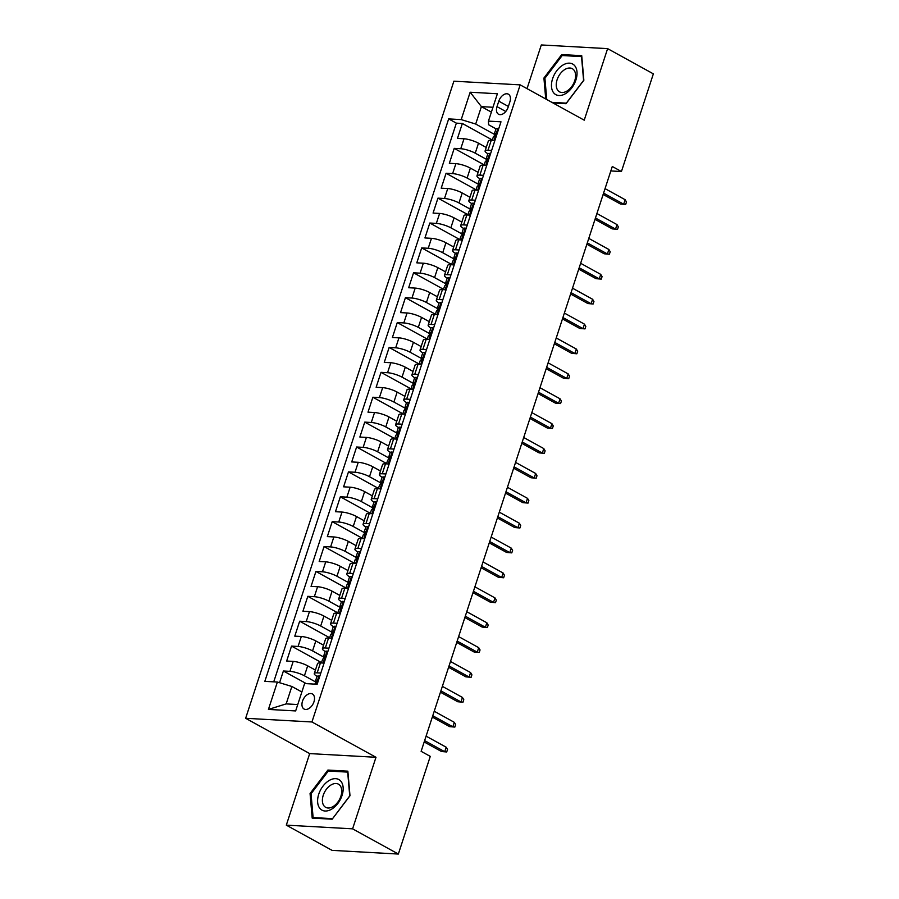 <?xml version="1.0" encoding="UTF-8"?>
<svg xmlns="http://www.w3.org/2000/svg" width="899" height="899" viewBox="0 0 899 899"><rect width="100%" height="100%" fill="white"/><g stroke="black" fill="none" stroke-linecap="round" stroke-linejoin="round"><path stroke-width="1.35" d="M313.965 701.816A8.597 5.405 -61.1 0 0 312.38 693.961A8.597 5.405 -61.1 0 0 302.502 701.175A8.597 5.405 -61.1 0 0 304.087 709.03A8.597 5.405 -61.1 0 0 313.965 701.816M286.309 825.147L352.599 828.833L375.984 757.284L309.694 753.598L286.309 825.147L332.057 850.364L398.347 854.05L430.273 756.374L421.125 751.328L612.286 166.484L621.434 171.529L653.359 73.853L607.612 48.636L541.31 44.95L527.028 88.653M309.694 753.598L245.641 718.29L453.883 81.191L520.173 84.866L311.942 721.976L245.641 718.29M486.235 147.47L478.504 143.211A10.754 2.416 -161.9 0 0 464.008 138.772L457.467 138.412L462.356 123.478L492.337 140.008M486.696 159.471L475.245 153.167A10.754 2.416 -161.9 0 0 460.76 148.728L454.22 148.369L484.201 164.899M454.22 148.369L449.343 163.292L455.883 163.663A10.754 2.416 -161.9 0 1 470.368 168.091L478.099 172.361M469.963 197.241L462.232 192.982A10.754 2.416 -161.9 0 0 447.747 188.543L441.207 188.183L446.084 173.249L476.065 189.779M461.828 222.132L454.096 217.873A10.754 2.416 -161.9 0 0 439.611 213.434L433.071 213.074L437.948 198.14L467.941 214.67M453.692 247.011L445.96 242.752A10.754 2.416 -161.9 0 0 431.475 238.325L424.935 237.954L429.812 223.031L459.805 239.561M445.556 271.903L437.824 267.644A10.754 2.416 -161.9 0 0 423.339 263.205L416.799 262.845L421.687 247.91L451.669 264.441M437.431 296.794L429.7 292.523A10.754 2.416 -161.9 0 0 415.203 288.096L408.663 287.736L413.551 272.802L443.533 289.332M429.295 321.673L421.564 317.414A10.754 2.416 -161.9 0 0 407.067 312.976L400.527 312.616L405.415 297.681L435.397 314.212M421.159 346.565L413.428 342.305A10.754 2.416 -161.9 0 0 398.942 337.867L392.402 337.507L397.279 322.572L427.261 339.103M413.023 371.444L405.292 367.185A10.754 2.416 -161.9 0 0 390.807 362.758L384.266 362.387L389.143 347.464L419.136 363.994M404.887 396.335L397.156 392.076A10.754 2.416 -161.9 0 0 382.671 387.638L376.13 387.278L381.007 372.343L411 388.874M396.751 421.226L389.02 416.956A10.754 2.416 -161.9 0 0 374.535 412.529L367.994 412.169L372.871 397.234L402.864 413.765M388.615 446.106L380.884 441.847A10.754 2.416 -161.9 0 0 366.399 437.42L359.858 437.049L364.747 422.114L394.728 438.656M380.491 470.997L372.759 466.738A10.754 2.416 -161.9 0 0 358.263 462.3L351.723 461.94L356.611 447.005L386.592 463.536M372.355 495.888L364.623 491.618A10.754 2.416 -161.9 0 0 350.138 487.191L343.598 486.82L348.475 471.896L378.457 488.427M364.219 520.768L356.487 516.509A10.754 2.416 -161.9 0 0 342.002 512.07L335.462 511.711L340.339 496.776L370.321 513.307M356.083 545.659L348.351 541.389A10.754 2.416 -161.9 0 0 333.866 536.961L327.326 536.602L332.203 521.667L362.196 538.198M347.947 570.539L340.215 566.28A10.754 2.416 -161.9 0 0 325.73 561.853L319.19 561.482L324.067 546.558L354.06 563.089M339.811 595.43L332.079 591.171A10.754 2.416 -161.9 0 0 317.594 586.732L311.054 586.373L315.931 571.438L345.924 587.968M331.686 620.321L323.955 616.051A10.754 2.416 -161.9 0 0 309.458 611.623L302.918 611.264L307.806 596.329L337.788 612.86M323.55 645.201L315.819 640.942A10.754 2.416 -161.9 0 0 301.322 636.503L294.782 636.144L299.67 621.209L329.652 637.739M315.414 670.092L307.683 665.833A10.754 2.416 -161.9 0 0 293.198 661.394L286.657 661.035L291.534 646.1L321.516 662.63M498.799 101.171L497.001 106.644A8.327 5.237 -61.1 0 0 498.54 114.24A8.327 5.237 -61.1 0 0 508.115 107.262L509.902 101.789A8.327 5.237 -61.1 0 0 508.373 94.181A8.327 5.237 -61.1 0 0 498.799 101.171L508.385 106.453M491.382 112.128L481.392 106.621L475.695 124.04L461.209 119.601L448.668 118.904L264.834 681.352L277.375 682.049L268.43 709.423L295.659 710.929L304.615 683.555L317.156 684.251L500.99 121.815L488.438 121.118L488.595 124.759L496.023 128.849M461.209 119.601L470.155 92.226L497.394 93.743L488.438 121.118M315.875 682.094L304.424 675.778L307.683 665.833M324.011 657.214L312.56 650.898L315.819 640.942M332.147 632.323L320.696 626.007L323.955 616.051M340.283 607.432L328.832 601.128L332.079 591.171M348.419 582.552L336.968 576.237L340.215 566.28M356.543 557.661L345.104 551.345L348.351 541.389M364.679 532.77L353.228 526.466L356.487 516.509M372.815 507.89L361.364 501.575L364.623 491.618M380.951 482.999L369.5 476.695L372.759 466.738M389.087 458.119L377.636 451.804L380.884 441.847M397.223 433.228L385.772 426.913L389.02 416.956M405.359 408.337L393.908 402.033L397.156 392.076M413.484 383.457L402.033 377.142L405.292 367.185M421.62 358.566L410.169 352.251L413.428 342.305M429.756 333.686L418.305 327.371L421.564 317.414M437.892 308.795L426.441 302.48L429.7 292.523M446.028 283.904L434.577 277.6L437.824 267.644M454.164 259.024L442.713 252.709L445.96 242.752M462.288 234.133L450.849 227.818L454.096 217.873M470.424 209.242L458.973 202.938L462.232 192.982M478.56 184.362L467.109 178.047L470.368 168.091M462.356 123.478L456.355 123.141L273.734 681.847M304.424 675.778A10.754 2.416 18.1 0 0 289.939 671.351L283.399 670.991L279.567 682.712M291.534 646.1L298.075 646.46A10.754 2.416 18.1 0 1 312.56 650.898M299.67 621.209L306.211 621.58A10.754 2.416 18.1 0 1 320.696 626.007M307.806 596.329L314.347 596.689A10.754 2.416 18.1 0 1 328.832 601.128M315.931 571.438L322.471 571.798A10.754 2.416 18.1 0 1 336.968 576.237M324.067 546.558L330.607 546.918A10.754 2.416 18.1 0 1 345.104 551.345M332.203 521.667L338.743 522.027A10.754 2.416 18.1 0 1 353.228 526.466M340.339 496.776L346.879 497.147A10.754 2.416 18.1 0 1 361.364 501.575M348.475 471.896L355.015 472.256A10.754 2.416 18.1 0 1 369.5 476.695M356.611 447.005L363.151 447.365A10.754 2.416 18.1 0 1 377.636 451.804M364.747 422.114L371.287 422.485A10.754 2.416 18.1 0 1 385.772 426.913M372.871 397.234L379.412 397.594A10.754 2.416 18.1 0 1 393.908 402.033M381.007 372.343L387.548 372.714A10.754 2.416 18.1 0 1 402.033 377.142M389.143 347.464L395.684 347.823A10.754 2.416 18.1 0 1 410.169 352.251M397.279 322.572L403.82 322.932A10.754 2.416 18.1 0 1 418.305 327.371M405.415 297.681L411.956 298.052A10.754 2.416 18.1 0 1 426.441 302.48M413.551 272.802L420.091 273.161A10.754 2.416 18.1 0 1 434.577 277.6M421.687 247.91L428.227 248.27A10.754 2.416 18.1 0 1 442.713 252.709M429.812 223.031L436.352 223.39A10.754 2.416 18.1 0 1 450.849 227.818M437.948 198.14L444.488 198.499A10.754 2.416 18.1 0 1 458.973 202.938M446.084 173.249L452.624 173.619A10.754 2.416 18.1 0 1 467.109 178.047M491.629 150.448L488 150.245A10.754 2.416 -161.9 0 0 485.1 150.931A10.754 2.416 -161.9 0 0 487.887 153.74M494.877 140.491L491.247 140.289A10.754 2.416 -161.9 0 0 488.348 140.986L485.1 150.931M486.752 165.371L483.111 165.169A10.754 2.416 -161.9 0 0 480.212 165.865L476.964 175.822A10.754 2.416 18.1 0 1 479.864 175.125L483.493 175.327M478.616 190.262L474.975 190.06A10.754 2.416 -161.9 0 0 472.087 190.757L468.829 200.713A10.754 2.416 18.1 0 1 471.728 200.016L475.357 200.219M470.48 215.153L466.851 214.951A10.754 2.416 -161.9 0 0 463.951 215.636L460.693 225.593A10.754 2.416 18.1 0 1 463.592 224.896L467.222 225.098M462.344 240.033L458.715 239.831A10.754 2.416 -161.9 0 0 455.815 240.527L452.557 250.484A10.754 2.416 18.1 0 1 455.456 249.787L459.097 249.989M454.209 264.924L450.579 264.722A10.754 2.416 -161.9 0 0 447.68 265.419L444.432 275.375A10.754 2.416 18.1 0 1 447.32 274.678L450.961 274.88M446.073 289.804L442.443 289.602A10.754 2.416 -161.9 0 0 439.544 290.298L436.296 300.255A10.754 2.416 18.1 0 1 439.184 299.558L442.825 299.76M437.948 314.695L434.307 314.493A10.754 2.416 -161.9 0 0 431.408 315.189L428.16 325.146A10.754 2.416 18.1 0 1 431.059 324.449L434.689 324.651M429.812 339.586L426.171 339.384A10.754 2.416 -161.9 0 0 423.283 340.08L420.024 350.026A10.754 2.416 18.1 0 1 422.923 349.329L426.553 349.531M421.676 364.466L418.035 364.264A10.754 2.416 -161.9 0 0 415.147 364.96L411.888 374.917A10.754 2.416 18.1 0 1 414.787 374.22L418.417 374.422M413.54 389.357L409.91 389.155A10.754 2.416 -161.9 0 0 407.011 389.851L403.752 399.808A10.754 2.416 18.1 0 1 406.651 399.111L410.281 399.313M405.404 414.237L401.774 414.034A10.754 2.416 -161.9 0 0 398.875 414.731L395.616 424.688A10.754 2.416 18.1 0 1 398.515 423.991L402.156 424.193M397.268 439.128L393.638 438.926A10.754 2.416 -161.9 0 0 390.739 439.622L387.491 449.579A10.754 2.416 18.1 0 1 390.38 448.882L394.02 449.084M389.132 464.019L385.502 463.817A10.754 2.416 -161.9 0 0 382.603 464.513L379.356 474.458A10.754 2.416 18.1 0 1 382.255 473.773L385.885 473.964M381.007 488.899L377.366 488.696A10.754 2.416 -161.9 0 0 374.467 489.393L371.22 499.35A10.754 2.416 18.1 0 1 374.119 498.653L377.749 498.855M372.871 513.79L369.231 513.587A10.754 2.416 -161.9 0 0 366.343 514.284L363.084 524.241A10.754 2.416 18.1 0 1 365.983 523.544L369.613 523.746M364.736 538.67L361.106 538.479A10.754 2.416 -161.9 0 0 358.207 539.164L354.948 549.12A10.754 2.416 18.1 0 1 357.847 548.424L361.477 548.626M356.6 563.561L352.97 563.358A10.754 2.416 -161.9 0 0 350.071 564.055L346.812 574.012A10.754 2.416 18.1 0 1 349.711 573.315L353.352 573.517M348.464 588.452L344.834 588.249A10.754 2.416 -161.9 0 0 341.935 588.946L338.687 598.903A10.754 2.416 18.1 0 1 341.575 598.206L345.216 598.408M340.328 613.332L336.698 613.129A10.754 2.416 -161.9 0 0 333.799 613.826L330.551 623.782A10.754 2.416 18.1 0 1 333.439 623.086L337.08 623.288M332.203 638.223L328.562 638.02A10.754 2.416 -161.9 0 0 325.663 638.717L322.415 648.673A10.754 2.416 18.1 0 1 325.314 647.977L328.944 648.179M324.067 663.114L320.426 662.911A10.754 2.416 -161.9 0 0 317.538 663.608L314.279 673.553A10.754 2.416 18.1 0 1 317.178 672.857L320.808 673.059M494.832 134.592L475.695 124.04M352.599 828.833L398.347 854.05M375.984 757.284L311.942 721.976M520.173 84.866L584.226 120.185L607.612 48.636M610.826 170.945L621.434 171.529M492.978 107.262L481.392 106.621L470.155 92.226M301.85 691.983L291.86 686.476L286.163 703.895L297.749 704.546M456.355 123.141L448.668 118.904M283.399 670.991L306.379 683.656M479.763 178.62A10.754 2.416 18.1 0 1 476.964 175.822M471.627 203.511A10.754 2.416 18.1 0 1 468.829 200.713M463.491 228.391A10.754 2.416 18.1 0 1 460.693 225.593M455.355 253.282A10.754 2.416 18.1 0 1 452.557 250.484M447.219 278.173A10.754 2.416 18.1 0 1 444.432 275.375M439.083 303.053A10.754 2.416 18.1 0 1 436.296 300.255M430.947 327.944A10.754 2.416 18.1 0 1 428.16 325.146M422.822 352.824A10.754 2.416 18.1 0 1 420.024 350.026M414.686 377.715A10.754 2.416 18.1 0 1 411.888 374.917M406.55 402.606A10.754 2.416 18.1 0 1 403.752 399.808M398.414 427.486A10.754 2.416 18.1 0 1 395.616 424.688M390.278 452.377A10.754 2.416 18.1 0 1 387.491 449.579M382.142 477.268A10.754 2.416 18.1 0 1 379.356 474.458M374.018 502.148A10.754 2.416 18.1 0 1 371.22 499.35M365.882 527.039A10.754 2.416 18.1 0 1 363.084 524.241M357.746 551.919A10.754 2.416 18.1 0 1 354.948 549.12M349.61 576.81A10.754 2.416 18.1 0 1 346.812 574.012M341.474 601.701A10.754 2.416 18.1 0 1 338.687 598.903M333.338 626.581A10.754 2.416 18.1 0 1 330.551 623.782M325.202 651.472A10.754 2.416 18.1 0 1 322.415 648.673M277.375 682.049L291.86 686.476M317.077 676.351A10.754 2.416 18.1 0 1 314.279 673.553M268.43 709.423L286.163 703.895M553.054 102.992L566.022 103.711L583.856 80.247L581.72 55.682L561.751 54.569L543.917 78.033L545.738 98.957M332.158 819.203L349.992 795.75L347.857 771.173L327.899 770.061L310.065 793.525L312.189 818.101L332.158 819.203M544.94 78.595L543.917 78.033M563.651 55.626L561.751 54.569M311.076 794.087L310.065 793.525M329.798 771.117L327.899 770.061M498.54 129.276L497.765 128.523A7.125 1.607 -161.9 0 0 495.945 128.995L494.394 133.726A7.125 1.607 -161.9 0 0 494.742 134.502L495.327 135.108M497.765 128.523L498.63 129.006M492.236 140.345L493.416 136.704A7.125 1.607 18.1 0 1 494.135 136.288L495.102 133.299A7.125 1.607 -161.9 0 0 494.394 133.726M603.139 194.465L620.445 204.006L623.67 204.185L603.577 193.116M625.142 199.713L626.479 201.983L625.659 204.466L623.67 204.185L625.142 199.713L605.049 188.633M625.659 204.466L620.445 204.006M575.899 79.989A17.463 10.979 -61.1 0 0 569.539 63.166A17.463 10.979 -61.1 0 0 552.604 78.696A17.463 10.979 -61.1 0 0 558.964 95.519A17.463 10.979 -61.1 0 0 575.899 79.989M574.742 80.753A13.227 8.316 -61.1 0 0 572.303 68.684A13.227 8.316 -61.1 0 0 557.099 79.775A13.227 8.316 -61.1 0 0 559.538 91.844A13.227 8.316 -61.1 0 0 574.742 80.753M546.749 99.519L544.906 78.269L562.19 55.536L581.529 56.615L583.597 80.416L566.325 103.149L551.885 102.351M340.8 781.152A17.463 10.979 -61.1 0 0 322.955 786.187A17.463 10.979 -61.1 0 0 319.988 808.527A17.463 10.979 -61.1 0 0 337.833 803.481A17.463 10.979 -61.1 0 0 340.8 781.152M339.934 785.4A13.227 8.316 -61.1 0 0 338.451 784.175A13.227 8.316 -61.1 0 0 325.562 790.446A13.227 8.316 -61.1 0 0 324.191 806.122A13.227 8.316 -61.1 0 0 325.674 807.336A13.227 8.316 -61.1 0 0 338.563 801.076A13.227 8.316 -61.1 0 0 339.934 785.4M332.461 818.641L313.11 817.573L311.043 793.761L328.326 771.027L347.677 772.106L349.733 795.907L332.551 818.697M314.279 818.214L313.11 817.573M490.416 154.167L489.64 153.414A7.125 1.607 -161.9 0 0 487.809 153.875L486.258 158.606A7.125 1.607 -161.9 0 0 486.606 159.381L487.202 159.988M489.64 153.414L490.506 153.886M484.1 165.225L485.28 161.595A7.125 1.607 18.1 0 1 485.999 161.179L486.977 158.19A7.125 1.607 -161.9 0 0 486.258 158.606M595.003 219.356L612.309 228.897L615.534 229.076L595.441 217.996M617.006 224.593L618.343 226.863L617.523 229.357L615.534 229.076L617.006 224.593L596.914 213.524M617.523 229.357L612.309 228.897M482.28 179.058L481.504 178.305A7.125 1.607 -161.9 0 0 479.673 178.766L478.122 183.497A7.125 1.607 -161.9 0 0 478.47 184.273L479.066 184.879M481.504 178.305L482.37 178.777M475.964 190.116L477.144 186.475A7.125 1.607 18.1 0 1 477.863 186.059L478.841 183.081A7.125 1.607 -161.9 0 0 478.122 183.497M586.867 244.236L604.184 253.788L607.409 253.968L587.317 242.887M608.87 249.484L610.207 251.754L609.387 254.237L607.409 253.968L608.87 249.484L588.778 238.404M609.387 254.237L604.184 253.788M474.144 203.938L473.368 203.185A7.125 1.607 -161.9 0 0 471.537 203.657L469.997 208.377A7.125 1.607 -161.9 0 0 470.334 209.152L470.93 209.77M473.368 203.185L474.234 203.668M467.828 214.996L469.02 211.366A7.125 1.607 18.1 0 1 469.728 210.95L470.705 207.961A7.125 1.607 -161.9 0 0 469.997 208.377M578.731 269.127L596.048 278.668L599.273 278.847L579.181 267.778M600.734 274.375L602.072 276.634L601.262 279.128L599.273 278.847L600.734 274.375L580.642 263.295M601.262 279.128L596.048 278.668M466.008 228.829L465.233 228.076A7.125 1.607 -161.9 0 0 463.401 228.537L461.861 233.268A7.125 1.607 -161.9 0 0 462.21 234.043L462.794 234.65M465.233 228.076L466.098 228.548M459.692 239.887L460.884 236.257A7.125 1.607 18.1 0 1 461.592 235.841L462.569 232.852A7.125 1.607 -161.9 0 0 461.861 233.268M570.595 294.018L587.912 303.559L591.137 303.738L571.045 292.658M592.598 299.255L593.936 301.525L593.126 304.008L591.137 303.738L592.598 299.255L572.506 288.186M593.126 304.008L587.912 303.559M457.872 253.709L457.097 252.956A7.125 1.607 -161.9 0 0 455.265 253.428L453.725 258.159A7.125 1.607 -161.9 0 0 454.074 258.934L454.658 259.541M457.097 252.956L457.962 253.439M451.556 264.778L452.748 261.137A7.125 1.607 18.1 0 1 453.456 260.721L454.433 257.743A7.125 1.607 -161.9 0 0 453.725 258.159M562.471 318.898L579.776 328.45L583.001 328.618L562.909 317.549M584.462 324.146L585.8 326.416L584.991 328.899L583.001 328.618L584.462 324.146L564.37 313.066M584.991 328.899L579.776 328.45M449.736 278.6L448.961 277.847A7.125 1.607 -161.9 0 0 447.129 278.308L445.589 283.039A7.125 1.607 -161.9 0 0 445.938 283.814L446.522 284.421M448.961 277.847L449.826 278.319M443.421 289.658L444.612 286.028A7.125 1.607 18.1 0 1 445.32 285.612L446.297 282.623A7.125 1.607 -161.9 0 0 445.589 283.039M554.335 343.789L571.64 353.329L574.866 353.509L554.773 342.429M576.326 349.026L577.664 351.295L576.855 353.79L574.866 353.509L576.326 349.026L556.234 337.957M576.855 353.79L571.64 353.329M441.611 303.491L440.836 302.738A7.125 1.607 -161.9 0 0 439.004 303.199L437.453 307.93A7.125 1.607 -161.9 0 0 437.802 308.705L438.397 309.312M440.836 302.738L441.701 303.21M435.296 314.549L436.476 310.919A7.125 1.607 18.1 0 1 437.195 310.503L438.161 307.514A7.125 1.607 -161.9 0 0 437.453 307.93M546.199 368.68L563.504 378.221L566.73 378.4L546.637 367.32M568.202 373.917L569.539 376.187L568.719 378.67L566.73 378.4L568.202 373.917L548.109 362.836M568.719 378.67L563.504 378.221M433.475 328.371L432.7 327.618A7.125 1.607 -161.9 0 0 430.868 328.09L429.317 332.81A7.125 1.607 -161.9 0 0 429.666 333.585L430.261 334.203M432.7 327.618L433.565 328.101M427.16 339.429L428.34 335.799A7.125 1.607 18.1 0 1 429.059 335.383L430.037 332.394A7.125 1.607 -161.9 0 0 429.317 332.81M538.063 393.56L555.368 403.1L558.594 403.28L538.501 392.211M560.066 398.808L561.403 401.066L560.583 403.561L558.594 403.28L560.066 398.808L539.973 387.727M560.583 403.561L555.368 403.1M425.339 353.262L424.564 352.509A7.125 1.607 -161.9 0 0 422.732 352.97L421.182 357.701A7.125 1.607 -161.9 0 0 421.53 358.476L422.125 359.083M424.564 352.509L425.429 352.981M419.024 364.32L420.215 360.69A7.125 1.607 18.1 0 1 420.923 360.274L421.901 357.285A7.125 1.607 -161.9 0 0 421.182 357.701M529.927 418.451L547.244 427.991L550.469 428.171L530.376 417.091M551.93 423.687L553.267 425.957L552.447 428.452L550.469 428.171L551.93 423.687L531.837 412.619M552.447 428.452L547.244 427.991M417.203 378.142L416.428 377.389A7.125 1.607 -161.9 0 0 414.596 377.861L413.057 382.592A7.125 1.607 -161.9 0 0 413.405 383.367L413.989 383.974M416.428 377.389L417.293 377.872M410.888 389.211L412.079 385.57A7.125 1.607 18.1 0 1 412.787 385.154L413.765 382.176A7.125 1.607 -161.9 0 0 413.057 382.592M521.791 443.331L539.108 452.882L542.333 453.062L522.24 441.982M543.794 448.579L545.131 450.849L544.322 453.332L542.333 453.062L543.794 448.579L523.701 437.498M544.322 453.332L539.108 452.882M409.067 403.033L408.292 402.28A7.125 1.607 -161.9 0 0 406.46 402.741L404.921 407.472A7.125 1.607 -161.9 0 0 405.269 408.247L405.854 408.854M408.292 402.28L409.157 402.763M402.752 414.091L403.943 410.461A7.125 1.607 18.1 0 1 404.651 410.045L405.629 407.056A7.125 1.607 -161.9 0 0 404.921 407.472M513.655 468.222L530.972 477.762L534.197 477.942L514.104 466.862M535.658 473.47L536.995 475.728L536.186 478.223L534.197 477.942L535.658 473.47L515.565 462.389M536.186 478.223L530.972 477.762M400.932 427.924L400.156 427.171A7.125 1.607 -161.9 0 0 398.324 427.632L396.785 432.363A7.125 1.607 -161.9 0 0 397.133 433.138L397.718 433.745M400.156 427.171L401.021 427.643M394.616 438.982L395.807 435.352A7.125 1.607 18.1 0 1 396.515 434.936L397.493 431.947A7.125 1.607 -161.9 0 0 396.785 432.363M505.53 493.113L522.836 502.653L526.061 502.833L505.968 491.753M527.522 498.349L528.859 500.619L528.05 503.103L526.061 502.833L527.522 498.349L507.429 487.269M528.05 503.103L522.836 502.653M392.796 452.804L392.02 452.051A7.125 1.607 -161.9 0 0 390.2 452.523L388.649 457.243A7.125 1.607 -161.9 0 0 388.997 458.029L389.582 458.636M392.02 452.051L392.885 452.534M386.48 463.873L387.671 460.232A7.125 1.607 18.1 0 1 388.39 459.816L389.357 456.827A7.125 1.607 -161.9 0 0 388.649 457.243M497.394 517.993L514.7 527.533L517.925 527.713L497.832 516.644M519.397 523.24L520.723 525.51L519.914 527.994L517.925 527.713L519.397 523.24L499.293 512.16M519.914 527.994L514.7 527.533M384.671 477.695L383.895 476.942A7.125 1.607 -161.9 0 0 382.064 477.403L380.513 482.134A7.125 1.607 -161.9 0 0 380.861 482.909L381.457 483.516M383.895 476.942L384.761 477.414M378.355 488.753L379.535 485.123A7.125 1.607 18.1 0 1 380.255 484.707L381.232 481.718A7.125 1.607 -161.9 0 0 380.513 482.134M489.258 542.884L506.564 552.424L509.789 552.604L489.697 541.524M511.261 548.12L512.599 550.39L511.778 552.885L509.789 552.604L511.261 548.12L491.169 537.051M511.778 552.885L506.564 552.424M376.535 502.575L375.76 501.833A7.125 1.607 -161.9 0 0 373.928 502.294L372.377 507.025A7.125 1.607 -161.9 0 0 372.725 507.8L373.321 508.407M375.76 501.833L376.625 502.305M370.219 513.644L371.399 510.003A7.125 1.607 18.1 0 1 372.119 509.587L373.096 506.609A7.125 1.607 -161.9 0 0 372.377 507.025M481.122 567.763L498.439 577.315L501.664 577.495L481.572 566.415M503.125 573.011L504.463 575.281L503.642 577.765L501.664 577.495L503.125 573.011L483.033 561.931M503.642 577.765L498.439 577.315M368.399 527.466L367.624 526.713A7.125 1.607 -161.9 0 0 365.792 527.185L364.241 531.905A7.125 1.607 -161.9 0 0 364.589 532.68L365.185 533.298M367.624 526.713L368.489 527.196M362.083 538.523L363.275 534.894A7.125 1.607 18.1 0 1 363.983 534.478L364.96 531.489A7.125 1.607 -161.9 0 0 364.241 531.905M472.986 592.655L490.303 602.195L493.529 602.375L473.436 591.306M494.989 597.902L496.327 600.161L495.518 602.656L493.529 602.375L494.989 597.902L474.897 586.822M495.518 602.656L490.303 602.195M360.263 552.357L359.488 551.604A7.125 1.607 -161.9 0 0 357.656 552.065L356.116 556.796A7.125 1.607 -161.9 0 0 356.465 557.571L357.049 558.178M359.488 551.604L360.353 552.076M353.948 563.415L355.139 559.785A7.125 1.607 18.1 0 1 355.847 559.369L356.824 556.38A7.125 1.607 -161.9 0 0 356.116 556.796M464.85 617.546L482.167 627.086L485.393 627.266L465.3 616.186M486.853 622.782L488.191 625.052L487.382 627.536L485.393 627.266L486.853 622.782L466.761 611.702M487.382 627.536L482.167 627.086M352.127 577.237L351.352 576.484A7.125 1.607 -161.9 0 0 349.52 576.956L347.98 581.687A7.125 1.607 -161.9 0 0 348.329 582.462L348.913 583.069M351.352 576.484L352.217 576.967M345.812 588.306L347.003 584.665A7.125 1.607 18.1 0 1 347.711 584.249L348.688 581.271A7.125 1.607 -161.9 0 0 347.98 581.687M456.726 642.425L474.031 651.977L477.257 652.146L457.164 641.077M478.718 647.673L480.055 649.943L479.246 652.427L477.257 652.146L478.718 647.673L458.625 636.593M479.246 652.427L474.031 651.977M343.991 602.128L343.216 601.375A7.125 1.607 -161.9 0 0 341.384 601.836L339.844 606.567A7.125 1.607 -161.9 0 0 340.193 607.342L340.777 607.949M343.216 601.375L344.081 601.847M337.676 613.185L338.867 609.556A7.125 1.607 18.1 0 1 339.575 609.14L340.552 606.151A7.125 1.607 -161.9 0 0 339.844 606.567M448.59 667.316L465.896 676.857L469.121 677.037L449.028 665.957M470.582 672.553L471.919 674.823L471.11 677.318L469.121 677.037L470.582 672.553L450.489 661.484M471.11 677.318L465.896 676.857M335.866 627.019L335.091 626.266A7.125 1.607 -161.9 0 0 333.259 626.727L331.709 631.458A7.125 1.607 -161.9 0 0 332.057 632.233L332.652 632.84M335.091 626.266L335.956 626.738M329.551 638.076L330.731 634.447A7.125 1.607 18.1 0 1 331.45 634.031L332.416 631.042A7.125 1.607 -161.9 0 0 331.709 631.458M440.454 692.208L457.76 701.748L460.985 701.928L440.892 690.848M462.457 697.444L463.794 699.714L462.974 702.198L460.985 701.928L462.457 697.444L442.364 686.364M462.974 702.198L457.76 701.748M327.73 651.899L326.955 651.146A7.125 1.607 -161.9 0 0 325.123 651.618L323.573 656.337A7.125 1.607 -161.9 0 0 323.921 657.113L324.517 657.731M326.955 651.146L327.82 651.629M321.415 662.956L322.595 659.327A7.125 1.607 18.1 0 1 323.314 658.911L324.292 655.922A7.125 1.607 -161.9 0 0 323.573 656.337M432.318 717.087L449.624 726.628L452.849 726.808L432.756 715.739M454.321 722.335L455.658 724.594L454.838 727.089L452.849 726.808L454.321 722.335L434.228 711.255M454.838 727.089L449.624 726.628M319.594 676.79L318.819 676.037A7.125 1.607 -161.9 0 0 316.987 676.498L315.437 681.228A7.125 1.607 -161.9 0 0 315.785 682.004L316.381 682.611M318.819 676.037L319.684 676.509M314.526 684.105A7.125 1.607 18.1 0 1 315.178 683.802L316.156 680.813A7.125 1.607 -161.9 0 0 315.437 681.228M424.182 741.978L441.499 751.519L444.724 751.699L424.631 740.619M446.185 747.215L447.522 749.485L446.702 751.969L444.724 751.699L446.185 747.215L426.092 736.146M446.702 751.969L441.499 751.519M475.245 153.167L478.504 143.211M460.76 148.728L464.008 138.772M289.939 671.351L293.198 661.394M298.075 646.46L301.322 636.503M306.211 621.58L309.458 611.623M314.347 596.689L317.594 586.732M322.471 571.798L325.73 561.853M330.607 546.918L333.866 536.961M338.743 522.027L342.002 512.07M346.879 497.147L350.138 487.191M355.015 472.256L358.263 462.3M363.151 447.365L366.399 437.42M371.287 422.485L374.535 412.529M379.412 397.594L382.671 387.638M387.548 372.714L390.807 362.758M395.684 347.823L398.942 337.867M403.82 322.932L407.067 312.976M411.956 298.052L415.203 288.096M420.091 273.161L423.339 263.205M428.227 248.27L431.475 238.325M436.352 223.39L439.611 213.434M444.488 198.499L447.747 188.543M452.624 173.619L455.883 163.663M488 150.245L491.247 140.289M479.864 175.125L483.111 165.169M471.728 200.016L474.975 190.06M463.592 224.896L466.851 214.951M455.456 249.787L458.715 239.831M447.32 274.678L450.579 264.722M439.184 299.558L442.443 289.602M431.059 324.449L434.307 314.493M422.923 349.329L426.171 339.384M414.787 374.22L418.035 364.264M406.651 399.111L409.91 389.155M398.515 423.991L401.774 414.034M390.38 448.882L393.638 438.926M382.255 473.773L385.502 463.817M374.119 498.653L377.366 488.696M365.983 523.544L369.231 513.587M357.847 548.424L361.106 538.479M349.711 573.315L352.97 563.358M341.575 598.206L344.834 588.249M333.439 623.086L336.698 613.129M325.314 647.977L328.562 638.02M317.178 672.857L320.426 662.911M505.789 111.487L497.001 106.644M493.967 140.435L497.844 128.591M485.831 165.326L489.708 153.482M477.695 190.206L481.572 178.362M469.57 215.097L473.436 203.253M461.434 239.988L465.3 228.144M453.298 264.868L457.164 253.024M445.162 289.759L449.028 277.915M437.026 314.639L440.903 302.806M428.89 339.53L432.767 327.686M420.754 364.421L424.631 352.577M412.63 389.301L416.495 377.456M404.494 414.192L408.36 402.347M396.358 439.083L400.224 427.239M388.222 463.963L392.099 452.118M380.086 488.854L383.963 477.009M371.95 513.734L375.827 501.889M363.825 538.625L367.691 526.78M355.689 563.516L359.555 551.671M347.553 588.396L351.419 576.551M339.417 613.287L343.283 601.442M331.281 638.166L335.158 626.333M323.146 663.057L327.022 651.213M316.234 684.206L318.887 676.104"/></g></svg>
